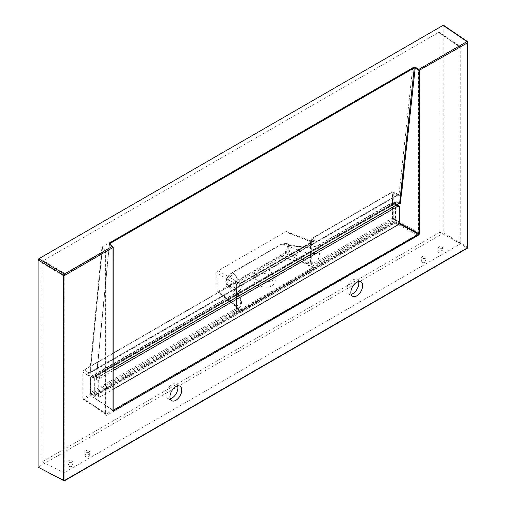 <?xml version="1.0" encoding="UTF-8"?>
<svg xmlns="http://www.w3.org/2000/svg" width="506" height="506" viewBox="0 0 506 506"><rect width="100%" height="100%" fill="white"/><g stroke="black" fill="none" stroke-linecap="round" stroke-linejoin="round"><path stroke-width="0.38" stroke-dasharray="2.53 1.9" d="M259.863 269.559L254.714 272.525L253.689 275.353L255.587 279.28L261.33 282.203L272.051 281.058L275.201 276.44L269.078 270.033L259.863 269.559L281.943 256.808C285.492 254.429 287.787 250.976 288.831 246.428L290.438 247.181L288.275 244.012L283.86 244.664C294.631 245.96 307.572 249.654 318.476 245.385L317.863 245.802L298.053 246.567L283.86 244.664M272.051 285.561C273.809 284.751 274.859 283.215 275.201 280.944C276.017 275.915 264.448 272.026 259.863 274.062C256.333 274.72 254.278 276.649 253.689 279.862C253.266 287.111 270.141 288.812 272.051 285.561M313.65 267.079L311.968 265.897L311.968 267.124L313.65 268.167L313.65 267.079L239.313 310.058L237.434 308.831L237.763 307.129L236.757 307.186L236.416 306.351L236.416 284.41L237.763 282.076L237.434 283.537L237.523 282.348L239.262 283.284L239.262 284.372L237.523 283.569M285.751 252.399L218.124 291.443L217.093 291.481L216.777 273.069L218.124 270.742L285.751 231.697L286.617 231.558L287.098 232.475L287.098 250.065L285.751 252.399L309.16 265.909L311.968 265.897M239.262 284.372L313.695 241.444L311.892 240.546L309.16 240.862L310.051 240.73L310.507 241.634L310.507 263.575L309.16 265.909L311.639 264.537L311.797 263.544A0.955 0.55 180 0 1 310.507 263.575L287.098 250.065M443.13 25.332L443.806 25.724L443.806 232.918L456.45 240.742L467.24 248.225L64.61 480.675M234 273.449L238.864 281.058L240.28 289.35L238.693 291.443C245.752 285.346 237.497 278.945 234 273.449L233.804 273.183C230.508 275.808 228.25 279.344 227.017 283.796L228.706 286.687L233.804 286.213L234 286.548C237.497 293.486 245.752 302.031 238.693 308.521L90.89 393.851L90.612 392.523L90.89 393.851L92.895 395.35L395.831 220.452L396.141 221.021L394.566 221.932A2.391 1.379 120 0 0 395.49 219.655L395.49 204.822A2.391 1.379 120 0 0 394.996 203.728A2.391 1.379 120 0 0 394.623 203.621A2.391 1.379 120 0 0 393.801 203.848L96.342 375.585A2.391 1.379 120 0 0 95.52 376.3A2.391 1.379 120 0 0 94.654 378.507L94.654 393.339A2.391 1.379 120 0 0 95.147 394.433A2.391 1.379 120 0 0 95.577 394.547A2.391 1.379 120 0 0 96.342 394.319L393.801 222.583A2.391 1.379 120 0 0 394.566 221.932L93.174 395.939L92.895 395.35L93.205 395.92M393.94 218.497L393.605 219.085L318.476 262.456C307.572 266.339 294.631 260.501 283.86 257.763L283.335 257.611C287.471 255.473 289.837 251.994 290.438 247.181L304.277 252.146C311.57 253.904 316.756 253.993 319.849 252.412L317.863 261.324L392.65 218.143L393.965 218.516L393.617 219.092L392.65 218.143L392.65 202.621L393.807 201.97L317.863 245.802L319.849 252.412M232.014 284.144L281.33 255.675C284.498 253.595 286.573 250.533 287.534 246.479C286.573 243.544 284.498 242.874 281.33 244.455L232.014 272.924C228.845 275.005 226.77 278.072 225.802 282.12C226.77 285.055 228.845 285.726 232.014 284.144A0.955 0.55 -120 0 0 232.633 285.276L227.194 285.479L225.72 282.867C226.726 278.306 229.028 274.847 232.633 272.506L281.943 244.037L286.466 243.304L288.831 246.428L287.534 246.479M237.434 283.537L236.182 284.037L236.359 285.156A0.955 0.55 0 0 0 236.644 284.764L236.644 284.764A0.955 0.55 0 0 0 236.416 284.41L216.777 273.069M236.359 285.156L236.517 307.907L236.182 308.426L237.434 308.831M311.797 263.544L311.639 240.793L311.981 238.592L391.777 192.52L392.454 192.912L392.454 219.111L391.777 220.281L311.981 266.352L311.639 264.537M438.563 32.466L458.664 46.166L418.386 69.423L415.331 67.652L412.694 67.614L102.484 246.719L101.927 247.453L102.414 248.313L105.166 250.255L105.134 251.052L65.552 273.904L43.339 260.647L438.563 32.466L439.562 32.397L439.916 33.244L439.916 232.241L460.005 243.418L460.005 46.938L459.663 46.103L458.664 46.166A0.955 0.55 60 0 1 459.303 47.317L459.979 47.709L459.979 244.145L460.005 243.418L459.979 244.145L64.205 472.642L64.205 276.244L65.552 273.904M358.507 281.494A8.368 4.832 120 0 0 357.046 279.546A8.368 4.832 120 0 0 352.859 279.957A8.368 4.832 120 0 0 347.394 287.332A8.368 4.832 120 0 0 348.678 294.037A8.368 4.832 120 0 0 351.101 294.328M177.619 385.933A8.368 4.832 120 0 0 176.158 383.978A8.368 4.832 120 0 0 171.977 384.396A8.368 4.832 120 0 0 166.512 391.764A8.368 4.832 120 0 0 167.79 398.469A8.368 4.832 120 0 0 170.212 398.76M419.702 70.182L418.386 69.423L418.386 232.362L417.007 234.689L106.5 413.959L105.526 414.047L105.166 413.193L105.166 250.255L105.134 413.952C105.261 415.293 105.937 415.679 107.164 415.122L417.671 235.853L419.702 232.343L419.702 70.182L459.303 47.317M439.916 232.241L41.992 461.978L64.205 472.642M41.992 461.978L41.992 262.987L43.339 260.647M442.244 248.648L438.866 248.75L438.164 247.845C439.132 246.137 440.726 246.087 442.946 247.706L442.244 248.648M425.344 258.408L421.966 258.509L421.264 257.605C422.232 255.897 423.826 255.846 426.046 257.459L425.344 258.408M89.012 452.585L85.634 452.687L84.932 451.782C85.906 450.074 87.494 450.024 89.714 451.643L89.012 452.585M72.111 462.345L68.734 462.446L68.032 461.542C68.999 459.834 70.593 459.783 72.813 461.396L72.111 462.345M236.087 300.773L238.073 291.867L90.574 377.375L90.903 376.787L90.555 377.362A0.481 0.323 -60 0 1 90.89 376.78L90.612 392.523L238.073 307.389L236.087 300.773L238.035 297.117L234.095 289.951L225.72 282.867L225.802 282.12M68.734 466.247A2.391 1.379 180 0 1 68.032 465.273A2.391 1.379 180 0 1 70.423 463.894A2.391 1.379 180 0 1 72.813 465.273A2.391 1.379 180 0 1 71.333 466.545A2.391 1.379 180 0 1 68.734 466.247M85.634 456.488A2.391 1.379 180 0 1 84.932 455.514A2.391 1.379 180 0 1 87.323 454.135A2.391 1.379 180 0 1 89.714 455.514A2.391 1.379 180 0 1 88.24 456.791A2.391 1.379 180 0 1 85.634 456.488M421.966 262.31A2.391 1.379 180 0 1 421.264 261.336A2.391 1.379 180 0 1 423.655 259.957A2.391 1.379 180 0 1 426.046 261.336A2.391 1.379 180 0 1 424.566 262.608A2.391 1.379 180 0 1 421.966 262.31M438.866 252.551A2.391 1.379 180 0 1 438.164 251.577A2.391 1.379 180 0 1 440.555 250.198A2.391 1.379 180 0 1 442.946 251.577A2.391 1.379 180 0 1 441.472 252.855A2.391 1.379 180 0 1 438.866 252.551M283.86 257.763C294.574 260.04 307.193 265.599 317.863 261.324L318.476 262.456M238.693 308.521L238.073 307.389C244.752 301.652 236.909 293.335 234 286.548M318.476 245.385L393.605 202.008L393.965 202.217L393.965 218.516L396.83 220.274L396.141 221.021M396.141 202.742L396.173 201.951L93.174 376.881L93.034 378.09L396.204 202.988L393.086 202.046L395.831 202.95L92.895 377.849L93.155 378.754L93.174 377.659L90.89 376.78L238.693 291.443M90.89 393.851L90.327 393.187L90.568 376.704L238.269 291.431L240.28 289.35C239.534 290.457 238.788 293.259 238.035 297.756M93.174 395.939L92.883 395.363L93.034 396.906L92.838 395.515L90.327 393.187M393.617 219.092L395.831 220.452L396.83 220.274L396.83 221.767L399.316 223.108M396.204 202.988L393.965 202.217M113.376 410.455L93.155 397.09L93.155 395.603L90.574 393.674L90.574 377.375L93.155 378.754L93.155 377.261L96.292 379.209L96.374 378.146L96.058 378.292L96.292 379.209L109.467 243.803M93.205 377.64L396.173 202.723L396.83 203.431L396.83 201.938L396.268 201.73L93.268 376.666L93.174 377.659M399.632 203.178L96.058 378.292M109.321 243.93L96.216 378.52L96.406 378.121L93.502 376.685L396.502 201.749L399.392 203.197M399.481 203.267L396.723 201.717A0.481 0.481 0 0 0 396.268 201.73L399.379 203.172M395.85 220.445L396.502 222.362L93.502 397.292L113.167 410.322M467.481 41.562A0.955 0.544 -55.7 0 1 467.645 41.979L467.645 246.972A0.955 0.601 -60.9 0 1 467.278 247.908M238.585 282.892L241.267 282.854A0.955 0.55 -120 0 0 240.799 282.81L239.053 282.835A0.955 0.55 -61.7 0 0 238.585 282.892L236.846 281.956L84.376 369.981L82.997 372.308L82.997 398.507L83.364 399.367L84.376 399.304L236.846 311.279L238.585 312.284A0.955 0.531 120 0 0 239.262 311.114L240.603 311.133L239.313 310.058M240.603 310.798L313.638 268.635L313.695 267.111L313.834 268.591A0.955 0.55 -58.3 0 0 314.327 268.553L312.645 267.516L392.441 221.445L393.769 219.092L393.769 192.887L393.339 192.002L392.441 192.122L312.645 238.193L314.327 239.167A0.955 0.569 120 0 0 313.65 240.337L313.638 241.413L240.603 283.581L240.603 283.246L239.262 283.284A0.955 0.55 -61.7 0 0 239.053 282.835L237.308 281.899A0.955 0.55 -61.7 0 0 236.846 281.956A0.955 0.55 -120 0 0 236.378 281.912L83.907 369.943A0.955 0.55 -120 0 1 84.376 369.981L89.056 372.884A1.91 1.176 121.8 0 0 87.658 375.199C89.05 375.92 89.885 375.528 90.157 374.023A1.91 1.227 -174.4 0 1 89.676 373.099L89.676 373.099A1.91 1.227 -174.4 0 1 90.232 372.34L102.484 246.719M392.454 192.912A0.955 0.55 0 0 1 393.769 192.887L398.937 195.48A1.91 1.063 116.6 0 0 398.513 194.589A1.91 1.063 116.6 0 0 397.634 194.728L89.056 372.884L89.891 373.023L90.232 372.34L399.095 194.019L398.665 194.747L89.644 373.257L101.927 247.453M313.65 241.419L313.65 240.337L311.968 239.363A0.955 0.55 180 0 1 311.696 238.977A0.955 0.55 180 0 1 311.981 238.592A0.955 0.55 60 0 1 312.177 238.149L391.973 192.084A0.955 0.55 -120 0 1 392.441 192.122L397.634 194.728L398.829 194.696L393.339 192.002L391.973 192.084A0.955 0.55 -120 0 0 391.777 192.52M105.412 250.653L105.412 413.566A0.955 0.55 180 0 0 105.166 413.193L82.997 398.507A0.955 0.55 180 0 1 82.756 398.14L83.364 399.367L105.526 414.047L105.412 413.566A0.955 0.55 180 0 1 105.134 413.952M439.916 33.244L460.005 46.938A0.955 0.55 180 0 1 460.258 47.317L460.258 47.317A0.955 0.55 180 0 1 459.979 47.709M391.777 220.281A0.955 0.55 60 0 0 392.441 221.445L417.007 234.689A0.955 0.55 60 0 1 417.671 235.853M236.182 308.426L236.182 310.115L83.711 398.14A0.955 0.55 -120 0 0 84.376 399.304L106.5 413.959A0.955 0.55 60 0 1 107.164 415.122M218.124 270.742L237.763 282.076L236.517 284.163M236.359 307.098A0.955 0.55 0 0 0 236.644 306.706L236.644 306.706A0.955 0.55 0 0 0 236.416 306.351L216.777 290.665M236.517 307.907L237.763 307.129L218.124 291.443M87.658 375.199L82.997 372.308A0.955 0.55 180 0 1 82.756 371.942L83.907 369.943A0.955 0.55 -120 0 0 83.711 370.379L236.182 282.354L236.182 284.037M311.981 264.663L311.696 266.738A0.955 0.55 0 0 0 311.968 267.124A0.955 0.55 -58.3 0 0 312.151 267.554A0.955 0.55 -58.3 0 0 312.645 267.516A0.955 0.55 60 0 1 311.981 266.352A0.955 0.55 0 0 0 311.696 266.738A0.955 0.955 0 0 0 312.151 267.554L313.834 268.591A0.955 0.55 -58.3 0 1 313.65 268.167L313.638 268.964L313.65 268.167L313.638 268.964L240.603 311.133A0.955 0.55 60 0 0 241.267 312.297L238.585 312.284M311.797 241.602A0.955 0.55 180 0 1 310.507 241.634L287.098 232.475M311.639 240.793L309.16 240.862L285.751 231.697M313.65 240.337L313.638 241.084L240.603 283.246A0.955 0.55 -120 0 1 240.799 282.81L313.84 240.647A0.955 0.55 -120 0 0 313.638 241.084M240.603 283.581L313.922 241.577L313.84 240.647A0.955 0.55 -120 0 1 314.302 240.685L314.327 239.167M443.806 232.918L38.102 467.146M113.167 370.55L100.397 377.925A2.391 1.379 120 0 0 98.708 380.854L98.708 395.686A2.391 1.379 120 0 0 99.201 396.78A2.391 1.379 120 0 0 100.397 396.66L113.167 389.285M254.714 272.525L232.633 285.276L233.804 286.213M281.33 255.675A0.955 0.55 -120 0 0 281.943 256.808L283.335 257.611M113.047 247.086L113.047 410.271M109.454 244.183L112.743 246.498M313.638 268.635L313.638 268.964A0.955 0.55 60 0 0 314.302 270.128L314.327 268.553M443.806 25.724L467.645 41.979M467.898 247.352A0.955 0.55 180 0 0 467.645 246.972L456.45 240.742M399.019 223.715L396.502 222.362L396.83 221.767L396.173 221.78L93.174 396.71L93.502 397.292L93.034 396.906A0.481 0.481 0 0 0 93.243 397.305L113.18 410.524M96.406 378.121L113.167 368.444M109.448 244.025L96.374 378.146M233.804 273.183L232.633 272.506A0.955 0.55 -120 0 0 232.216 272.487L232.216 272.487A0.955 0.55 -120 0 0 232.014 272.924M281.33 244.455A0.955 0.55 -120 0 1 281.526 244.018L281.526 244.018A0.955 0.55 -120 0 1 281.943 244.037L283.335 244.581M83.711 398.14L83.035 397.748L83.035 371.549L83.711 370.379M314.302 240.685L241.267 282.854M241.267 312.297L314.302 270.128M102.414 248.313L90.157 374.023M412.694 67.614L399.095 194.019A1.91 1.214 6.1 0 1 401.72 194.146C401.416 195.67 400.486 196.113 398.937 195.48M419.702 232.343A0.955 0.55 0 0 1 418.386 232.362L393.769 219.092A0.955 0.55 0 0 0 392.454 219.111M401.72 194.146L415.331 67.652M41.992 262.987L64.205 276.244M286.617 231.558L310.001 240.73L311.702 240.426L311.696 238.977A0.955 0.955 0 0 1 312.177 238.149A0.955 0.55 60 0 1 312.645 238.193A0.955 0.569 120 0 0 311.968 239.363L311.968 240.59M239.262 310.026L239.262 311.114L237.523 310.102L237.523 308.881M93.034 377.078L93.268 376.666A0.481 0.481 0 0 0 93.034 377.078M236.182 282.354A0.955 0.55 180 0 1 237.523 282.348A0.955 0.55 -61.7 0 0 237.308 281.899A0.955 0.955 0 0 0 236.378 281.912A0.955 0.55 -120 0 0 236.182 282.354M237.523 310.102A0.955 0.55 0 0 0 236.182 310.115A0.955 0.55 -120 0 0 236.846 311.279A0.955 0.531 120 0 0 237.523 310.102M83.035 397.748A0.955 0.55 180 0 0 82.756 398.14L82.756 371.942A0.955 0.55 180 0 1 83.035 371.549M100.397 396.66L96.342 394.319M98.708 395.686L94.654 393.339M397.855 224.923L393.801 222.583M399.544 221.995L395.49 219.655M399.544 207.163L395.49 204.822M396.141 205.196L393.801 203.848M100.397 377.925L96.342 375.585M98.708 380.854L94.654 378.507M238.035 297.117L238.155 298.009L236.65 295.093L227.194 285.479L225.518 282.595M393.086 202.046L318.059 245.366L312.752 246.909L304.416 247.111L298.053 246.567L286.466 243.31M72.813 465.273L72.813 461.396M68.032 465.273L68.032 461.542M89.714 455.514L89.714 451.643M84.932 455.514L84.932 451.782M426.046 261.336L426.046 257.459M421.264 261.336L421.264 257.605M442.946 251.577L442.946 247.706M438.164 251.577L438.164 247.845M286.466 243.304L286.466 243.304C284.492 242.931 282.848 243.165 281.526 244.018L232.216 272.487C228.725 274.752 226.492 278.079 225.518 282.468M96.216 378.52L113.167 368.564M217.093 291.481L236.757 307.186L236.795 283.676M460.258 243.765L460.258 47.317L459.663 46.103L439.562 32.397M253.689 275.353L253.689 279.862M275.201 276.44L275.201 280.944M167.79 398.469L171.679 400.714M176.158 383.978L180.041 386.223M348.678 294.037L352.568 296.276M357.046 279.546L360.93 281.791M99.201 396.78L95.147 394.433M396.837 204.791L394.996 203.728"/><path stroke-width="0.76" d="M63.788 480.58L38.102 467.146L38.102 259.957L38.779 258.787L443.13 25.332L443.806 25.724M356.749 282.203A8.368 4.832 120 0 0 351.284 289.577A8.368 4.832 120 0 0 352.568 296.276A8.368 4.832 120 0 0 360.93 291.45A8.368 4.832 120 0 0 360.93 281.791A8.368 4.832 120 0 0 356.749 282.203M175.86 400.297A8.368 4.832 120 0 0 181.325 392.928A8.368 4.832 120 0 0 180.041 386.223A8.368 4.832 120 0 0 175.86 386.635A8.368 4.832 120 0 0 170.395 394.01A8.368 4.832 120 0 0 171.679 400.714A8.368 4.832 120 0 0 175.86 400.297M351.101 294.328A8.368 4.832 120 0 0 357.046 289.204A8.368 4.832 120 0 0 358.507 281.494M170.212 398.76A8.368 4.832 120 0 0 176.158 393.636A8.368 4.832 120 0 0 177.619 385.933M399.316 223.108L418.924 233.677L418.57 234.253L418.905 234.835L419.582 233.664L418.924 233.677L418.924 70.492L418.582 69.923L418.924 69.341L419.582 70.479L419.582 233.664M418.905 234.835L113.705 411.043L113.376 410.455L113.047 410.271L113.028 410.651L113.028 247.466L64.989 275.201L64.989 480.194L467.62 247.738L467.62 42.744L418.924 70.492M113.167 368.444L399.689 203.026L400.309 203.684L399.379 203.172M418.582 69.923L414.275 67.829L399.632 203.178M399.481 203.267L400.309 203.684L415.268 67.228L413.952 67.209L109.151 243.19L109.448 244.025M61.719 479.618L63.901 480.668A0.955 0.955 0 0 0 64.793 480.63A0.955 0.55 -120 0 1 64.61 480.675L64.066 480.7A0.955 0.563 -64.4 0 1 63.901 480.668A0.955 0.563 -64.4 0 1 63.661 480.207L63.661 275.213A0.955 0.5 -59.2 0 1 64.351 274.05L112.408 246.308L113.028 247.466L112.408 246.308L109.119 243.987M399.613 203.191L113.167 368.564M415.268 67.228L418.924 69.341L466.981 41.593A0.955 0.544 -55.7 0 1 467.481 41.562L443.629 25.3M113.167 389.285L397.855 224.923A2.391 1.379 120 0 0 399.544 221.995L399.544 207.163A2.391 1.379 120 0 0 399.051 206.069A2.391 1.379 120 0 0 397.855 206.189L113.167 370.55M51.656 474.445L63.661 480.207A0.955 0.55 0 0 0 64.989 480.194A0.955 0.55 -120 0 1 64.793 480.63L467.424 248.174A0.955 0.55 -120 0 0 467.62 247.738A0.955 0.55 180 0 0 467.898 247.352L467.898 42.352A0.955 0.55 180 0 1 467.62 42.744A0.955 0.55 60 0 0 466.981 41.593L443.13 25.332M38.779 258.787L64.351 274.05A0.955 0.55 60 0 1 64.989 275.201A0.955 0.55 0 0 1 63.661 275.213L38.102 259.957M113.028 410.651L113.705 411.043M113.167 410.322L418.57 234.253L399.019 223.715M413.952 67.209L414.275 67.829L109.467 243.803L109.151 243.19M467.645 41.979A0.955 0.55 180 0 1 467.898 42.352A0.955 0.955 0 0 0 467.481 41.562M467.24 248.225A0.955 0.55 -120 0 0 467.424 248.174A0.955 0.955 0 0 0 467.898 247.352M397.855 206.189L396.141 205.196M113.135 410.486L113.167 247.27L112.661 246.295L109.334 243.981M399.051 206.069L396.837 204.791"/></g></svg>
